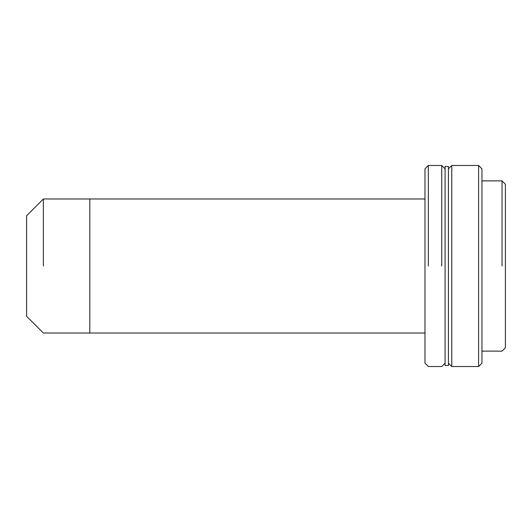 <?xml version="1.0" encoding="UTF-8"?>
<svg xmlns="http://www.w3.org/2000/svg" width="532" height="532" viewBox="0 0 532 532"><rect width="100%" height="100%" fill="white"/><g stroke="black" fill="none" stroke-linecap="round" stroke-linejoin="round"><path stroke-width="0.8" d="M43.358 266L43.358 198.981L43.358 266M424.975 198.981L43.358 198.981L26.6 215.733L26.6 316.267L43.358 333.019L89.815 333.019L89.815 198.981L89.815 333.019L424.975 333.019M441.733 266L441.733 165.472L441.733 266M428.327 266L428.327 165.472L428.327 266M445.084 168.824L441.733 165.472L428.327 165.472L424.975 168.824L424.975 363.176L428.327 366.528L441.733 366.528L445.084 363.176M424.975 336.37L424.975 195.63M502.048 266L502.048 180.887L502.048 266M481.945 351.113L502.048 351.113L505.4 347.762L505.4 184.238L502.048 180.887L481.945 180.887M448.436 266L448.436 166.476L445.084 166.476L445.084 365.524L448.436 365.524L448.436 266M448.436 168.824L451.781 165.472L478.594 165.472L478.594 266L478.594 165.472L481.945 168.824L481.945 363.176L478.594 366.528L478.594 266L478.594 366.528L451.781 366.528L451.781 165.472L451.781 366.528L448.436 363.176"/></g></svg>
